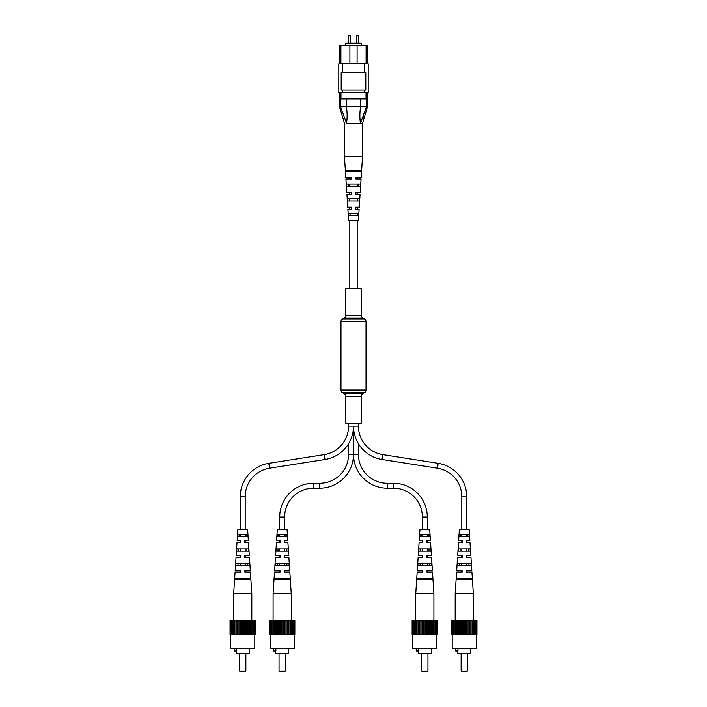 <?xml version="1.0" encoding="UTF-8"?>
<svg xmlns="http://www.w3.org/2000/svg" width="707" height="707" viewBox="0 0 707 707"><rect width="100%" height="100%" fill="white"/><g stroke="black" fill="none" stroke-linecap="round" stroke-linejoin="round"><path stroke-width="1.06" d="M361.321 315.331L361.321 288.544L345.679 288.544L345.679 315.331A3.128 3.128 0 0 1 344.115 318.035L342.542 318.945L364.459 318.945L362.885 318.035A3.128 3.128 0 0 1 361.321 315.331L345.679 315.331M342.542 318.945A3.128 3.128 0 0 0 340.977 321.65L340.977 390.025A3.128 3.128 0 0 0 342.542 392.738L344.115 393.64L362.885 393.64L364.459 392.738A3.128 3.128 0 0 0 366.023 390.025L366.023 321.65A3.128 3.128 0 0 0 364.459 318.945M344.115 393.64A3.128 3.128 0 0 1 345.679 396.353L361.321 396.353A3.128 3.128 0 0 1 362.885 393.64M345.679 396.353L345.679 423.131L361.321 423.131L361.321 396.353M427.284 529.552L427.284 517.029A33.768 33.768 0 0 0 393.525 483.27L387.268 483.27A28.837 28.837 0 0 1 358.431 454.433L353.5 454.433L353.5 426.144A33.768 33.768 0 0 0 382.027 459.497L437.439 468.202A28.837 28.837 0 0 1 461.795 496.685L461.795 529.552M358.431 423.131L358.431 426.144A28.837 28.837 0 0 0 382.787 454.628L438.199 463.332A33.768 33.768 0 0 1 466.726 496.685L466.726 529.552M387.268 483.27L387.268 488.192A33.768 33.768 0 0 1 353.5 454.433L353.5 426.144A33.768 33.768 0 0 1 324.973 459.497L269.561 468.202A28.837 28.837 0 0 0 245.205 496.685L245.205 529.552M461.795 534.245L461.795 536.436L460.637 536.436L460.725 534.245L461.795 534.245M469.855 540.51L466.726 540.51L466.726 542.693L470.005 542.693L466.328 542.693L466.328 540.51L469.855 540.51L469.139 529.552L459.373 529.552L458.657 540.51L461.795 540.51L461.795 542.693L458.516 542.693L457.703 555.216L462.192 555.216L462.192 557.408L457.553 557.408L456.678 570.867L462.192 570.867L462.192 572.122L456.598 572.122L455.184 593.712L473.337 593.712L473.337 620.322L476.951 620.322L476.951 634.718L476.085 634.718L476.085 620.322M461.795 548.959L461.795 551.151L460.063 551.151L460.142 548.959L461.795 548.959M457.703 555.216L461.795 555.216L461.795 557.408L457.553 557.408M461.795 563.665L461.795 565.856L459.497 565.856L459.577 563.665L461.795 563.665M456.678 570.867L461.795 570.867L461.795 572.122L456.598 572.122M461.795 578.379L461.795 579.634L458.976 579.634L459.02 578.379L461.795 578.379M466.726 534.245L466.726 536.436L467.884 536.436L467.795 534.245L466.726 534.245M466.726 548.959L466.726 551.151L468.458 551.151L468.379 548.959L466.726 548.959M470.005 542.693L470.818 555.216L466.726 555.216L466.726 557.408L470.968 557.408L471.843 570.867L466.726 570.867L466.726 572.122L471.923 572.122L473.337 593.712M466.726 563.665L466.726 565.856L469.024 565.856L468.944 563.665L466.726 563.665M466.726 578.379L466.726 579.634L469.545 579.634L469.492 578.379L466.726 578.379M358.431 426.144L348.569 426.144A28.837 28.837 0 0 1 324.213 454.628L268.801 463.332A33.768 33.768 0 0 0 240.274 496.685L240.274 529.552M348.569 426.144L348.569 423.131M245.205 534.245L245.205 536.436L246.363 536.436L246.275 534.245L245.205 534.245M237.145 540.51L240.672 540.51L240.672 542.693L236.995 542.693L240.274 542.693L240.274 540.51L237.145 540.51L237.861 529.552L247.627 529.552L248.343 540.51L245.205 540.51L245.205 542.693L248.484 542.693L249.297 555.216L245.205 555.216L245.205 557.408L249.447 557.408L250.322 570.867L245.205 570.867L245.205 572.122L250.402 572.122L251.816 593.712L251.816 620.322L255.43 620.322L255.43 634.718L254.573 634.718L254.573 620.322M245.205 548.959L245.205 551.151L246.937 551.151L246.858 548.959L245.205 548.959M245.205 563.665L245.205 565.856L247.503 565.856L247.423 563.665L245.205 563.665M245.205 578.379L245.205 579.634L248.024 579.634L247.98 578.379L245.205 578.379M240.274 534.245L240.274 536.436L239.116 536.436L239.205 534.245L240.274 534.245M240.274 548.959L240.274 551.151L238.542 551.151L238.621 548.959L240.274 548.959M236.995 542.693L236.182 555.216L240.274 555.216L240.274 557.408L236.032 557.408L235.157 570.867L240.672 570.867L240.672 572.122L235.078 572.122L233.663 593.712L251.816 593.712M240.274 563.665L240.274 565.856L237.976 565.856L238.056 563.665L240.274 563.665M235.157 570.867L240.274 570.867L240.274 572.122L235.078 572.122M240.274 578.379L240.274 579.634L237.455 579.634L237.508 578.379L240.274 578.379M387.268 488.192L393.525 488.192A28.837 28.837 0 0 1 422.362 517.029L422.362 529.552M358.431 454.433L358.431 443.704M422.362 534.245L422.362 536.436L421.204 536.436L421.292 534.245L422.362 534.245M430.422 540.51L427.284 540.51L427.284 542.693L430.563 542.693L426.887 542.693L426.887 540.51L430.422 540.51L429.706 529.552L419.94 529.552L419.224 540.51L422.362 540.51L422.362 542.693L419.083 542.693L418.261 555.216L422.759 555.216L422.759 557.408L418.12 557.408L417.236 570.867L422.759 570.867L422.759 572.122L417.157 572.122L415.743 593.712L433.904 593.712L433.904 620.322M422.362 548.959L422.362 551.151L420.621 551.151L420.709 548.959L422.362 548.959M418.261 555.216L422.362 555.216L422.362 557.408L418.12 557.408M422.362 563.665L422.362 565.856L420.055 565.856L420.144 563.665L422.362 563.665M417.236 570.867L422.362 570.867L422.362 572.122L417.157 572.122M422.362 578.379L422.362 579.634L419.543 579.634L419.587 578.379L422.362 578.379M427.284 534.245L427.284 536.436L428.442 536.436L428.354 534.245L427.284 534.245M427.284 548.959L427.284 551.151L429.025 551.151L428.937 548.959L427.284 548.959M430.563 542.693L431.385 555.216L427.284 555.216L427.284 557.408L431.526 557.408L432.41 570.867L427.284 570.867L427.284 572.122L432.49 572.122L433.904 593.712M427.284 563.665L427.284 565.856L429.591 565.856L429.502 563.665L427.284 563.665M427.284 578.379L427.284 579.634L430.103 579.634L430.059 578.379L427.284 578.379M319.732 488.192L319.732 483.27A28.837 28.837 0 0 0 348.569 454.433L353.5 454.433A33.768 33.768 0 0 1 319.732 488.192L313.475 488.192A28.837 28.837 0 0 0 284.638 517.029L284.638 529.552M319.732 483.27L313.475 483.27A33.768 33.768 0 0 0 279.716 517.029L279.716 529.552M348.569 454.433L348.569 443.704M284.638 534.245L284.638 536.436L285.796 536.436L285.708 534.245L284.638 534.245M276.578 540.51L280.113 540.51L280.113 542.693L276.437 542.693L279.716 542.693L279.716 540.51L276.578 540.51L277.294 529.552L287.06 529.552L287.776 540.51L284.638 540.51L284.638 542.693L287.917 542.693L288.739 555.216L284.638 555.216L284.638 557.408L288.88 557.408L289.764 570.867L284.638 570.867L284.638 572.122L289.843 572.122L291.257 593.712L291.257 620.322L294.872 620.322L294.872 634.718L294.006 634.718L294.006 620.322M284.638 548.959L284.638 551.151L286.379 551.151L286.291 548.959L284.638 548.959M284.638 563.665L284.638 565.856L286.945 565.856L286.856 563.665L284.638 563.665M284.638 578.379L284.638 579.634L287.457 579.634L287.413 578.379L284.638 578.379M279.716 534.245L279.716 536.436L278.558 536.436L278.646 534.245L279.716 534.245M279.716 548.959L279.716 551.151L277.975 551.151L278.063 548.959L279.716 548.959M276.437 542.693L275.615 555.216L279.716 555.216L279.716 557.408L275.474 557.408L274.59 570.867L280.113 570.867L280.113 572.122L274.51 572.122L273.096 593.712L291.257 593.712M279.716 563.665L279.716 565.856L277.409 565.856L277.498 563.665L279.716 563.665M274.59 570.867L279.716 570.867L279.716 572.122L274.51 572.122M279.716 578.379L279.716 579.634L276.897 579.634L276.941 578.379L279.716 578.379M349.435 35.35L348.958 35.35L349.435 35.35M357.565 35.35L358.042 35.35L357.565 35.35M345.829 45.681L345.829 43.171L361.171 43.171L361.171 45.681M338.786 63.833L368.214 63.833L368.214 92.626L338.786 92.626L338.786 63.833M339.413 63.833L339.413 45.681L349.903 45.681L349.903 63.833M340.898 45.681L340.898 63.833M357.097 63.833L357.097 45.681L366.102 45.681L366.102 63.833M342.586 63.833L342.586 72.6L341.198 72.6L341.198 90.125L365.802 90.125L365.802 72.6L364.414 72.6L364.414 63.833M340.968 92.626L340.968 98.892L346.2 98.892L346.324 106.404C347.305 112.289 347.376 117.928 346.545 123.301L340.438 106.404C339.086 106.395 339.086 106.395 340.403 106.404L340.403 92.626M366.597 92.626L366.597 106.404C367.914 106.395 367.914 106.395 366.597 106.404C367.914 106.395 367.914 106.395 366.597 106.404L360.455 123.301C359.624 117.936 359.695 112.307 360.676 106.404L360.8 98.892L366.032 98.892L366.032 92.626M346.2 98.892L360.8 98.892M346.324 106.404L360.676 106.404M342.586 90.125L342.586 92.626M364.414 90.125L364.414 92.626M342.586 72.6L364.414 72.6M366.102 45.681L367.587 45.681L367.587 63.833M357.097 45.681L349.903 45.681M346.545 123.301L362.576 123.301L346.545 123.301M362.815 118.361L363.486 116.505M346.2 106.386L340.438 106.404M366.562 106.404L360.8 106.386M361.074 179.012L355.957 179.012L355.966 177.757L361.162 177.757L362.576 156.167L344.424 156.167L344.424 123.301L339.413 106.404L339.413 92.626M357.495 200.921L357.583 198.729M358.617 171.501L358.661 170.246M358.06 186.215L358.149 184.023M346.81 192.472L351.786 192.472L351.777 194.664L346.943 194.664L347.756 207.186L351.733 207.186L351.724 209.378L347.897 209.378L348.622 220.328L358.378 220.328L359.103 209.378L355.842 209.378L355.851 207.186L359.244 207.186L360.057 194.664L355.904 194.664L355.913 192.472L360.19 192.472M345.926 179.012L351.839 179.012L351.839 177.757L345.838 177.757L344.424 156.167M361.498 170.246L345.723 170.246L345.811 171.501L361.41 171.501L361.498 170.246M360.561 184.023L346.66 184.023L346.801 186.215L360.42 186.215L360.561 184.023M359.563 198.729L347.667 198.729L347.817 200.921L359.403 200.921L359.563 198.729M358.529 213.443L348.692 213.443L348.843 215.635L358.378 215.635L358.529 213.443M351.706 179.012L351.706 177.757M351.671 194.664L351.679 192.472M351.644 209.378L351.644 207.186M348.339 170.246L348.383 171.501M358.838 171.501L358.882 170.246M348.851 184.023L348.94 186.215M358.281 186.215L358.369 184.023M349.417 198.729L349.505 200.921M357.715 200.921L357.804 198.729M349.992 213.443L350.08 215.635M357.141 215.635L357.194 214.168M245.868 671.023L245.241 671.65L240.239 671.65L239.611 671.023L245.868 671.023L245.868 653.498M249.156 648.487L249.156 653.498L236.324 653.498L236.324 650.997M234.132 648.487L234.132 650.997L236.447 650.997L236.447 648.487M254.794 634.718L254.794 648.487L230.685 648.487L230.685 634.718M230.915 634.718L230.915 620.322L230.049 620.322L230.049 634.718L254.573 634.718M230.915 620.322L251.816 620.322L251.816 634.718M244.41 634.718L244.41 620.322M243.367 620.322L243.367 634.718M242.112 620.322L242.112 634.718M241.069 620.322L241.069 634.718M245.294 620.322L245.294 634.718M240.186 620.322L240.186 634.718M247.636 634.718L247.636 620.322M246.504 620.322L246.504 634.718M250.534 634.718L250.534 620.322M249.385 620.322L249.385 634.718M248.298 620.322L248.298 634.718M252.894 634.718L252.894 620.322M250.932 620.322L250.932 634.718M253.627 620.322L253.627 634.718M253 620.322L253 634.718M254.697 620.322L254.697 634.718M230.791 620.322L230.791 634.718M232.585 634.718L232.585 620.322M232.479 620.322L232.479 634.718M231.852 620.322L231.852 634.718M234.945 634.718L234.945 620.322M234.547 620.322L234.547 634.718M233.663 593.712L233.663 634.718M237.844 634.718L237.844 620.322M237.181 620.322L237.181 634.718M236.094 620.322L236.094 634.718M238.975 620.322L238.975 634.718M236.182 555.216L240.672 555.216L240.672 557.408L236.032 557.408M250.402 572.122L244.808 572.122L244.808 570.867L250.322 570.867M249.447 557.408L244.808 557.408L244.808 555.216L249.297 555.216M248.484 542.693L244.808 542.693L244.808 540.51L248.343 540.51M234.839 579.634L250.64 579.634L250.552 578.379L234.927 578.379L234.839 579.634M235.776 565.856L249.704 565.856L249.553 563.665L235.926 563.665L235.776 565.856M236.783 551.151L248.696 551.151L248.546 548.959L236.933 548.959L236.783 551.151M237.808 536.436L247.671 536.436L247.512 534.245L237.967 534.245L237.808 536.436M240.672 540.51L240.672 542.693M240.672 556.842L240.672 557.408M244.808 570.867L244.808 572.122M244.808 555.216L244.808 556.091M244.808 540.51L244.808 542.693M285.31 671.023L284.682 671.65L279.672 671.65L279.044 671.023L285.31 671.023L285.31 653.498M288.597 648.487L288.597 653.498L275.757 653.498L275.757 650.997M273.574 648.487L273.574 650.997L275.88 650.997L275.88 648.487M294.227 634.718L294.227 648.487L270.127 648.487L270.127 634.718M270.348 634.718L270.348 620.322L269.482 620.322L269.482 634.718L294.006 634.718M270.348 620.322L291.249 620.322L291.249 634.718M283.852 634.718L283.852 620.322M282.8 620.322L282.8 634.718M281.554 620.322L281.554 634.718M280.502 620.322L280.502 634.718M284.735 620.322L284.735 634.718M279.618 620.322L279.618 634.718M287.077 634.718L287.077 620.322M285.937 620.322L285.937 634.718M289.967 634.718L289.967 620.322M288.818 620.322L288.818 634.718M287.74 620.322L287.74 634.718M292.336 634.718L292.336 620.322M290.365 620.322L290.365 634.718M293.06 620.322L293.06 634.718M292.433 620.322L292.433 634.718M294.13 620.322L294.13 634.718M270.224 620.322L270.224 634.718M272.018 634.718L272.018 620.322M271.921 620.322L271.921 634.718M271.294 620.322L271.294 634.718M274.387 634.718L274.387 620.322M273.989 620.322L273.989 634.718M273.105 620.322L273.105 634.718M277.277 634.718L277.277 620.322M276.614 620.322L276.614 634.718M275.536 620.322L275.536 634.718M278.417 620.322L278.417 634.718M275.615 555.216L280.113 555.216L280.113 557.408L275.474 557.408M289.843 572.122L284.241 572.122L284.241 570.867L289.764 570.867M288.88 557.408L284.241 557.408L284.241 555.216L288.739 555.216M287.917 542.693L284.241 542.693L284.241 540.51L287.776 540.51M274.281 579.634L290.073 579.634L289.994 578.379L274.36 578.379L274.281 579.634M275.209 565.856L289.145 565.856L288.995 563.665L275.359 563.665L275.209 565.856M276.225 551.151L288.138 551.151L287.979 548.959L276.375 548.959L276.225 551.151M277.25 536.436L287.104 536.436L286.954 534.245L277.4 534.245L277.25 536.436M280.113 540.51L280.113 542.693M280.113 556.842L280.113 557.408M284.241 570.867L284.241 572.122M284.241 555.216L284.241 556.091M284.241 540.51L284.241 542.693M427.956 671.023L427.328 671.65L422.318 671.65L421.69 671.023L427.956 671.023L427.956 653.498M431.243 648.487L431.243 653.498L418.403 653.498L418.403 650.997M416.22 648.487L416.22 650.997L418.526 650.997L418.526 648.487M436.873 634.718L436.873 648.487L412.773 648.487L412.773 634.718M412.994 634.718L412.994 620.322L412.128 620.322L412.128 634.718L437.518 634.718L437.518 620.322L436.776 620.322L436.776 634.718M412.994 620.322L436.776 620.322M426.498 634.718L426.498 620.322M425.446 620.322L425.446 634.718M424.2 620.322L424.2 634.718M423.148 620.322L423.148 634.718M427.382 620.322L427.382 634.718M422.265 620.322L422.265 634.718M429.723 634.718L429.723 620.322M428.583 620.322L428.583 634.718M432.613 634.718L432.613 620.322M431.464 620.322L431.464 634.718M430.386 620.322L430.386 634.718M434.982 634.718L434.982 620.322M433.895 620.322L433.895 634.718M433.011 620.322L433.011 634.718M436.652 634.718L436.652 620.322M435.706 620.322L435.706 634.718M435.079 620.322L435.079 634.718M412.87 620.322L412.87 634.718M414.664 634.718L414.664 620.322M414.567 620.322L414.567 634.718M413.94 620.322L413.94 634.718M417.033 634.718L417.033 620.322M416.635 620.322L416.635 634.718M415.743 593.712L415.751 634.718M419.923 634.718L419.923 620.322M419.26 620.322L419.26 634.718M418.182 620.322L418.182 634.718M421.063 620.322L421.063 634.718M419.224 540.51L422.759 540.51L422.759 542.693L419.083 542.693M432.49 572.122L426.887 572.122L426.887 570.867L432.41 570.867M431.526 557.408L426.887 557.408L426.887 555.216L431.385 555.216M416.927 579.634L432.719 579.634L432.64 578.379L417.006 578.379L416.927 579.634M417.855 565.856L431.791 565.856L431.641 563.665L418.005 563.665L417.855 565.856M418.862 551.151L430.775 551.151L430.625 548.959L419.021 548.959L418.862 551.151M419.896 536.436L429.75 536.436L429.6 534.245L420.046 534.245L419.896 536.436M422.759 540.51L422.759 542.693M422.759 556.842L422.759 557.408M426.887 570.867L426.887 572.122M426.887 555.216L426.887 556.091M426.887 540.51L426.887 542.693M467.389 671.023L466.761 671.65L461.759 671.65L461.132 671.023L467.389 671.023L467.389 653.498M470.676 648.487L470.676 653.498L457.844 653.498L457.844 650.997M455.653 648.487L455.653 650.997L457.968 650.997L457.968 648.487M476.315 634.718L476.315 648.487L452.206 648.487L452.206 634.718M452.427 634.718L452.427 620.322L451.57 620.322L451.57 634.718L476.085 634.718M452.427 620.322L473.337 620.322L473.337 634.718M465.931 634.718L465.931 620.322M464.888 620.322L464.888 634.718M463.633 620.322L463.633 634.718M462.59 620.322L462.59 634.718M466.814 620.322L466.814 634.718M461.706 620.322L461.706 634.718M469.156 634.718L469.156 620.322M468.025 620.322L468.025 634.718M472.055 634.718L472.055 620.322M470.906 620.322L470.906 634.718M469.819 620.322L469.819 634.718M474.415 634.718L474.415 620.322M472.453 620.322L472.453 634.718M475.148 620.322L475.148 634.718M474.521 620.322L474.521 634.718M476.209 620.322L476.209 634.718M452.303 620.322L452.303 634.718M454.106 634.718L454.106 620.322M454 620.322L454 634.718M453.373 620.322L453.373 634.718M456.466 634.718L456.466 620.322M456.068 620.322L456.068 634.718M455.184 593.712L455.184 634.718M459.364 634.718L459.364 620.322M458.702 620.322L458.702 634.718M457.615 620.322L457.615 634.718M460.496 620.322L460.496 634.718M458.657 540.51L462.192 540.51L462.192 542.693L458.516 542.693M471.923 572.122L466.328 572.122L466.328 570.867L471.843 570.867M470.968 557.408L466.328 557.408L466.328 555.216L470.818 555.216M456.36 579.634L472.161 579.634L472.073 578.379L456.448 578.379L456.36 579.634M457.296 565.856L471.224 565.856L471.074 563.665L457.447 563.665L457.296 565.856M458.304 551.151L470.217 551.151L470.067 548.959L458.454 548.959L458.304 551.151M459.329 536.436L469.192 536.436L469.033 534.245L459.488 534.245L459.329 536.436M462.192 540.51L462.192 542.693M462.192 556.842L462.192 557.408M466.328 570.867L466.328 572.122M466.328 555.216L466.328 556.091M466.328 540.51L466.328 542.693M344.115 318.035L362.885 318.035M340.977 321.65L366.023 321.65M340.977 390.025L366.023 390.025M342.542 392.738L364.459 392.738M382.787 454.628L382.027 459.497M438.199 463.332L437.439 468.202M466.726 496.685L461.795 496.685M269.561 468.202L268.801 463.332M245.205 496.685L240.274 496.685M324.973 459.497L324.213 454.628M393.525 483.27L393.525 488.192M427.284 517.029L422.362 517.029M313.475 488.192L313.475 483.27M284.638 517.029L279.716 517.029M349.903 35.35L350.531 35.977L348.339 35.977L348.339 43.171M358.042 35.35L358.661 35.977L356.469 35.977L356.469 43.171M349.806 170.246L349.806 171.501M349.806 177.757L349.806 179.012M349.806 184.023L349.806 186.215M349.806 192.472L349.806 194.664M349.806 198.729L349.806 200.921M349.806 207.186L349.806 209.378M349.806 220.328L349.806 288.544M357.194 170.246L357.194 171.501M357.194 177.757L357.194 179.012M357.194 184.023L357.194 186.215M357.194 192.472L357.194 194.664M357.194 198.729L357.194 200.921M357.194 207.186L357.194 209.378M357.194 220.328L357.194 288.544M350.531 35.977L350.531 43.171M358.661 35.977L358.661 43.171M367.587 92.626L367.587 106.404L362.576 123.301L362.576 156.167M356.469 35.977L357.097 35.35M348.339 35.977L348.958 35.35M346.792 192.472L345.917 179.012M360.208 192.472L361.083 179.012M239.611 671.023L239.611 653.498M279.044 671.023L279.044 653.498M273.096 593.712L273.096 620.322M421.69 671.023L421.69 653.498M461.132 671.023L461.132 653.498"/></g></svg>
